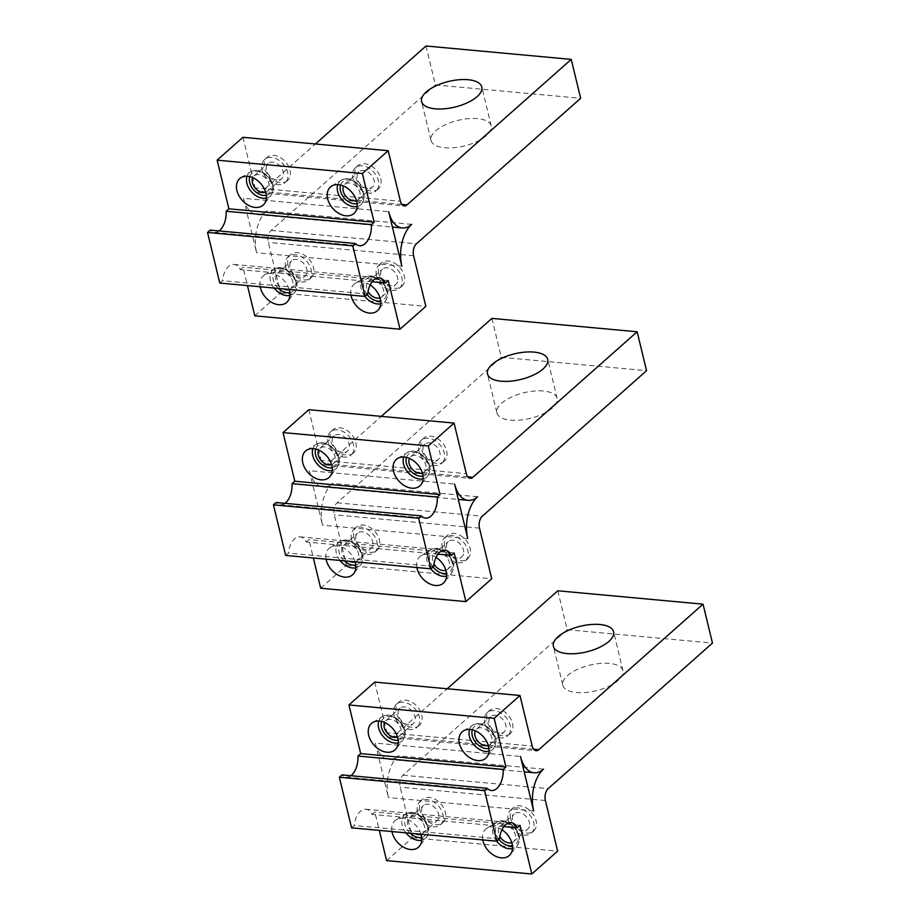 <?xml version="1.0" encoding="UTF-8"?>
<svg xmlns="http://www.w3.org/2000/svg" width="920" height="920" viewBox="0 0 920 920"><rect width="100%" height="100%" fill="white"/><g stroke="black" fill="none" stroke-linecap="round" stroke-linejoin="round"><path stroke-width="0.69" stroke-dasharray="4.6 3.45" d="M401.833 204.424L261.752 191.521L315.41 143.991M254.782 315.836L280.589 292.962L268.352 242.374A8.844 5.014 -84.7 0 1 271.17 230.437L435.424 84.916L426.006 46M261.752 191.521A8.844 5.014 -84.7 0 1 259.06 192.556A8.844 5.014 -84.7 0 1 255.173 187.898L400.418 201.273M242.937 137.31L255.173 187.898M219.064 230.931A17.698 10.028 -84.7 0 1 214.452 232.357A17.698 10.028 -84.7 0 1 210.185 230.115M219.776 283.049L222.421 280.703A17.698 10.028 -84.7 0 1 233.99 264.431A17.698 10.028 -84.7 0 1 240.269 269.617L243.018 267.191L247.468 285.602M243.443 198.294A30.969 17.537 95.3 0 0 257.025 214.578A30.969 17.537 95.3 0 0 266.455 210.979A30.969 17.537 95.3 0 0 256.623 252.77L243.443 198.294L388.677 211.669M411.7 224.365L266.455 210.979M401.856 266.156L256.623 252.77M435.424 84.916L580.658 98.29M431.008 140.461A30.969 13.179 166.4 0 0 454.043 147.683A30.969 13.179 166.4 0 0 486.53 135.527A30.969 13.179 -13.6 0 0 491.211 125.902A30.969 13.179 -13.6 0 0 468.176 118.68A30.969 13.179 -13.6 0 0 435.689 130.835A30.969 13.179 166.4 0 0 431.008 140.461L421.59 101.556M280.589 292.962L425.834 306.348M378.833 273.481A15.49 10.925 48.5 0 1 381.271 263.062A15.49 10.925 48.5 0 1 394.266 262.993A15.49 10.925 48.5 0 1 404.248 275.816A15.49 10.925 48.5 0 1 401.81 286.246A15.49 10.925 48.5 0 1 388.815 286.315A15.49 10.925 48.5 0 1 378.833 273.481M288.052 265.121A15.49 10.925 48.5 0 1 290.502 254.69A15.49 10.925 48.5 0 1 303.497 254.621A15.49 10.925 48.5 0 1 313.478 267.455A15.49 10.925 48.5 0 1 311.029 277.874A15.49 10.925 48.5 0 1 298.034 277.943A15.49 10.925 48.5 0 1 288.052 265.121M388.251 280.565L243.018 267.191M370.162 284.981A17.698 12.489 -131.5 0 0 355.247 283.348A17.698 12.489 -131.5 0 0 351.175 288.88A17.698 12.489 -131.5 0 0 350.98 295.136M289.19 289.443A17.698 12.489 -131.5 0 0 264.477 274.976A17.698 12.489 -131.5 0 0 260.406 280.519A17.698 12.489 -131.5 0 0 260.21 286.775M372.105 281.761L240.269 269.617M367.666 294.089L222.421 280.703M378.269 188.956A15.49 10.925 -131.5 0 1 365.274 189.025A15.49 10.925 -131.5 0 1 355.292 176.191A15.49 10.925 48.5 0 1 357.73 165.772A15.49 10.925 48.5 0 1 370.737 165.703A15.49 10.925 48.5 0 1 380.707 178.537A15.49 10.925 -131.5 0 1 378.269 188.956L375.923 191.038A15.49 10.925 -131.5 0 0 378.361 180.619A15.49 10.925 -131.5 0 0 368.391 167.785A15.49 10.925 -131.5 0 0 355.384 167.854A15.49 10.925 -131.5 0 0 352.947 178.273A15.49 10.925 -131.5 0 0 362.928 191.107A15.49 10.925 -131.5 0 0 375.923 191.038M287.5 180.596A15.49 10.925 -131.5 0 1 274.505 180.665A15.49 10.925 -131.5 0 1 264.523 167.831A15.49 10.925 48.5 0 1 266.961 157.412A15.49 10.925 48.5 0 1 279.956 157.343A15.49 10.925 48.5 0 1 289.938 170.177A15.49 10.925 -131.5 0 1 287.5 180.596L285.154 182.677A15.49 10.925 -131.5 0 0 287.592 172.258A15.49 10.925 -131.5 0 0 277.61 159.424A15.49 10.925 -131.5 0 0 264.615 159.493A15.49 10.925 -131.5 0 0 262.177 169.912A15.49 10.925 -131.5 0 0 272.159 182.746A15.49 10.925 -131.5 0 0 285.154 182.677M367.827 188.393A10.177 7.176 48.5 0 1 357.293 174.478A10.177 7.176 48.5 0 1 358.915 171.833A10.177 7.176 48.5 0 1 369.483 173.178A10.177 7.176 48.5 0 1 374.026 184.414A10.177 7.176 48.5 0 1 372.404 187.059A10.177 7.176 48.5 0 1 367.827 188.393M356.454 200.594A10.177 7.176 -131.5 0 0 358.328 199.536A10.177 7.176 -131.5 0 0 359.95 196.88A10.177 7.176 -131.5 0 0 355.407 185.656A10.177 7.176 -131.5 0 0 344.827 184.299A10.177 7.176 -131.5 0 0 343.551 186.035M277.046 180.032A10.177 7.176 48.5 0 1 266.512 166.117A10.177 7.176 48.5 0 1 268.134 163.461A10.177 7.176 48.5 0 1 278.714 164.818A10.177 7.176 48.5 0 1 283.245 176.053A10.177 7.176 48.5 0 1 281.635 178.698A10.177 7.176 48.5 0 1 277.046 180.032M265.684 192.234A10.177 7.176 -131.5 0 0 267.548 191.176A10.177 7.176 -131.5 0 0 269.169 188.519A10.177 7.176 -131.5 0 0 264.627 177.295A10.177 7.176 -131.5 0 0 254.058 175.939A10.177 7.176 -131.5 0 0 252.781 177.675M379.983 297.884A10.177 7.176 -131.5 0 0 381.857 296.815A10.177 7.176 -131.5 0 0 383.479 294.17A10.177 7.176 -131.5 0 0 378.936 282.934A10.177 7.176 -131.5 0 0 368.368 281.589A10.177 7.176 -131.5 0 0 366.747 284.234A10.177 7.176 -131.5 0 0 368.034 291.582M397.555 281.692A10.177 7.176 48.5 0 1 395.945 284.349A10.177 7.176 48.5 0 1 391.356 285.683A10.177 7.176 48.5 0 1 380.822 271.768A10.177 7.176 48.5 0 1 382.444 269.111A10.177 7.176 48.5 0 1 393.024 270.468A10.177 7.176 48.5 0 1 397.555 281.692M376.487 275.563A15.49 10.925 48.5 0 1 378.925 265.144A15.49 10.925 48.5 0 1 391.92 265.063A15.49 10.925 48.5 0 1 401.902 277.897A15.49 10.925 48.5 0 1 399.464 288.316A15.49 10.925 48.5 0 1 386.469 288.397A15.49 10.925 48.5 0 1 376.487 275.563M289.214 289.524A10.177 7.176 -131.5 0 0 291.088 288.454A10.177 7.176 -131.5 0 0 292.709 285.809A10.177 7.176 -131.5 0 0 288.167 274.574A10.177 7.176 -131.5 0 0 277.587 273.217A10.177 7.176 -131.5 0 0 275.977 275.873A10.177 7.176 -131.5 0 0 283.337 288.903M306.785 273.332A10.177 7.176 48.5 0 1 305.164 275.988A10.177 7.176 48.5 0 1 300.587 277.311A10.177 7.176 48.5 0 1 290.053 263.396A10.177 7.176 48.5 0 1 291.674 260.751A10.177 7.176 48.5 0 1 302.243 262.096A10.177 7.176 48.5 0 1 306.785 273.332M285.706 267.191A15.49 10.925 48.5 0 1 288.155 256.772A15.49 10.925 48.5 0 1 301.15 256.703A15.49 10.925 48.5 0 1 311.132 269.537A15.49 10.925 48.5 0 1 308.683 279.956A15.49 10.925 48.5 0 1 295.688 280.025A15.49 10.925 48.5 0 1 285.706 267.191M467.728 476.824L327.647 463.91L381.305 416.38M320.678 588.225L346.495 565.351L334.259 514.774A8.844 5.014 -84.7 0 1 337.065 502.826L501.319 357.305L491.901 318.389M327.647 463.91A8.844 5.014 -84.7 0 1 324.955 464.945A8.844 5.014 -84.7 0 1 321.08 460.287L466.313 473.673M308.832 409.699L321.08 460.287M284.958 503.332A17.698 10.028 -84.7 0 1 280.358 504.758A17.698 10.028 -84.7 0 1 276.092 502.515M285.683 555.438L288.328 553.092A17.698 10.028 -84.7 0 1 299.885 536.832A17.698 10.028 -84.7 0 1 306.176 542.018L308.913 539.58L313.363 557.991M309.339 470.683A30.969 17.537 95.3 0 0 322.931 486.979A30.969 17.537 95.3 0 0 332.361 483.368A30.969 17.537 95.3 0 0 322.517 525.159L309.339 470.683L454.584 484.069M477.595 496.754L332.361 483.368M467.762 538.545L322.517 525.159M501.319 357.305L646.553 370.691M496.903 412.861A30.969 13.179 166.4 0 0 519.949 420.084A30.969 13.179 166.4 0 0 552.425 407.916A30.969 13.179 -13.6 0 0 557.106 398.291A30.969 13.179 -13.6 0 0 534.072 391.069A30.969 13.179 -13.6 0 0 501.595 403.236A30.969 13.179 166.4 0 0 496.903 412.861L487.496 373.945M346.495 565.351L491.728 578.737M444.728 545.87A15.49 10.925 48.5 0 1 447.166 535.452A15.49 10.925 48.5 0 1 460.172 535.382A15.49 10.925 48.5 0 1 470.143 548.216A15.49 10.925 48.5 0 1 467.705 558.635A15.49 10.925 48.5 0 1 454.71 558.704A15.49 10.925 48.5 0 1 444.728 545.87M353.959 537.51A15.49 10.925 48.5 0 1 356.397 527.091A15.49 10.925 48.5 0 1 369.391 527.022A15.49 10.925 48.5 0 1 379.373 539.856A15.49 10.925 48.5 0 1 376.935 550.275A15.49 10.925 48.5 0 1 363.929 550.344A15.49 10.925 48.5 0 1 353.959 537.51M454.158 552.966L308.913 539.58M436.057 557.37A17.698 12.489 -131.5 0 0 421.141 555.737A17.698 12.489 -131.5 0 0 417.07 561.28A17.698 12.489 -131.5 0 0 416.886 567.525M355.085 561.832A17.698 12.489 -131.5 0 0 330.372 547.377A17.698 12.489 -131.5 0 0 326.301 552.909A17.698 12.489 -131.5 0 0 326.105 559.164M438 554.162L306.176 542.018M433.561 566.478L288.328 553.092M444.176 461.357A15.49 10.925 -131.5 0 1 431.169 461.426A15.49 10.925 -131.5 0 1 421.199 448.592A15.49 10.925 48.5 0 1 423.637 438.173A15.49 10.925 48.5 0 1 436.632 438.104A15.49 10.925 48.5 0 1 446.614 450.926A15.49 10.925 -131.5 0 1 444.176 461.357L441.83 463.427A15.49 10.925 -131.5 0 0 444.268 453.008A15.49 10.925 -131.5 0 0 434.286 440.174A15.49 10.925 -131.5 0 0 421.291 440.254A15.49 10.925 -131.5 0 0 418.853 450.673A15.49 10.925 -131.5 0 0 428.823 463.496A15.49 10.925 -131.5 0 0 441.83 463.427M353.395 452.985A15.49 10.925 -131.5 0 1 340.4 453.054A15.49 10.925 -131.5 0 1 330.418 440.231A15.49 10.925 48.5 0 1 332.856 429.801A15.49 10.925 48.5 0 1 345.862 429.732A15.49 10.925 48.5 0 1 355.833 442.566A15.49 10.925 -131.5 0 1 353.395 452.985L351.049 455.066A15.49 10.925 -131.5 0 0 353.487 444.647A15.49 10.925 -131.5 0 0 343.516 431.813A15.49 10.925 -131.5 0 0 330.51 431.882A15.49 10.925 -131.5 0 0 328.072 442.301A15.49 10.925 -131.5 0 0 338.054 455.135A15.49 10.925 -131.5 0 0 351.049 455.066M433.722 460.793A10.177 7.176 48.5 0 1 423.188 446.878A10.177 7.176 48.5 0 1 424.81 444.222A10.177 7.176 48.5 0 1 435.378 445.579A10.177 7.176 48.5 0 1 439.921 456.803A10.177 7.176 48.5 0 1 438.299 459.459A10.177 7.176 48.5 0 1 433.722 460.793M422.349 472.995A10.177 7.176 -131.5 0 0 424.223 471.925A10.177 7.176 -131.5 0 0 425.845 469.28A10.177 7.176 -131.5 0 0 421.303 458.045A10.177 7.176 -131.5 0 0 410.734 456.699A10.177 7.176 -131.5 0 0 409.446 458.424M342.953 452.421A10.177 7.176 48.5 0 1 332.419 438.506A10.177 7.176 48.5 0 1 334.029 435.861A10.177 7.176 48.5 0 1 344.609 437.207A10.177 7.176 48.5 0 1 349.151 448.442A10.177 7.176 48.5 0 1 347.53 451.087A10.177 7.176 48.5 0 1 342.953 452.421M331.579 464.623A10.177 7.176 -131.5 0 0 333.454 463.565A10.177 7.176 -131.5 0 0 335.075 460.92A10.177 7.176 -131.5 0 0 330.533 449.684A10.177 7.176 -131.5 0 0 319.953 448.327A10.177 7.176 -131.5 0 0 318.676 450.064M445.889 570.273A10.177 7.176 -131.5 0 0 447.764 569.216A10.177 7.176 -131.5 0 0 449.385 566.559A10.177 7.176 -131.5 0 0 444.843 555.335A10.177 7.176 -131.5 0 0 434.263 553.978A10.177 7.176 -131.5 0 0 432.641 556.634A10.177 7.176 -131.5 0 0 433.929 563.983M463.461 554.093A10.177 7.176 48.5 0 1 461.84 556.738A10.177 7.176 48.5 0 1 457.263 558.072A10.177 7.176 48.5 0 1 446.729 544.157A10.177 7.176 48.5 0 1 448.339 541.512A10.177 7.176 48.5 0 1 458.919 542.857A10.177 7.176 48.5 0 1 463.461 554.093M442.382 547.952A15.49 10.925 48.5 0 1 444.82 537.533A15.49 10.925 48.5 0 1 457.826 537.464A15.49 10.925 48.5 0 1 467.797 550.298A15.49 10.925 48.5 0 1 465.359 560.717A15.49 10.925 48.5 0 1 452.364 560.786A15.49 10.925 48.5 0 1 442.382 547.952M355.108 561.913A10.177 7.176 -131.5 0 0 356.983 560.855A10.177 7.176 -131.5 0 0 358.604 558.198A10.177 7.176 -131.5 0 0 354.062 546.963A10.177 7.176 -131.5 0 0 343.493 545.617A10.177 7.176 -131.5 0 0 341.872 548.262A10.177 7.176 -131.5 0 0 349.232 561.292M372.68 545.721A10.177 7.176 48.5 0 1 371.07 548.377A10.177 7.176 48.5 0 1 366.482 549.712A10.177 7.176 48.5 0 1 355.948 535.797A10.177 7.176 48.5 0 1 357.57 533.14A10.177 7.176 48.5 0 1 368.149 534.497A10.177 7.176 48.5 0 1 372.68 545.721M351.612 539.591A15.49 10.925 48.5 0 1 354.05 529.172A15.49 10.925 48.5 0 1 367.046 529.103A15.49 10.925 48.5 0 1 377.027 541.926A15.49 10.925 48.5 0 1 374.589 552.356A15.49 10.925 48.5 0 1 361.583 552.425A15.49 10.925 48.5 0 1 351.612 539.591M533.634 749.213L393.553 736.31L447.2 688.769M386.584 860.614L412.39 837.752L400.154 787.163A8.844 5.014 -84.7 0 1 402.96 775.226L567.214 629.706L557.808 590.789M393.553 736.31A8.844 5.014 -84.7 0 1 390.85 737.334A8.844 5.014 -84.7 0 1 386.975 732.688L532.208 746.062M374.739 682.099L386.975 732.688M350.853 775.721A17.698 10.028 -84.7 0 1 346.253 777.147A17.698 10.028 -84.7 0 1 341.987 774.904M351.578 827.839L354.223 825.493A17.698 10.028 -84.7 0 1 365.792 809.22A17.698 10.028 -84.7 0 1 372.071 814.407L374.808 811.981L379.27 830.38M375.245 743.084A30.969 17.537 95.3 0 0 388.827 759.368A30.969 17.537 95.3 0 0 398.256 755.769A30.969 17.537 95.3 0 0 388.424 797.559L375.245 743.084L520.478 756.458M543.49 769.143L398.256 755.769M533.658 810.934L388.424 797.559M567.214 629.706L712.459 643.08M562.81 685.25A30.969 13.179 166.4 0 0 585.844 692.472A30.969 13.179 166.4 0 0 618.32 680.306A30.969 13.179 -13.6 0 0 623.012 670.692A30.969 13.179 -13.6 0 0 599.966 663.469A30.969 13.179 -13.6 0 0 567.49 675.625A30.969 13.179 166.4 0 0 562.81 685.25L553.391 646.334M412.39 837.752L557.635 851.138M510.634 818.271A15.49 10.925 48.5 0 1 513.072 807.852A15.49 10.925 48.5 0 1 526.067 807.771A15.49 10.925 48.5 0 1 536.049 820.606A15.49 10.925 48.5 0 1 533.611 831.024A15.49 10.925 48.5 0 1 520.605 831.105A15.49 10.925 48.5 0 1 510.634 818.271M419.853 809.899A15.49 10.925 48.5 0 1 422.291 799.48A15.49 10.925 48.5 0 1 435.298 799.411A15.49 10.925 48.5 0 1 445.268 812.245A15.49 10.925 48.5 0 1 442.83 822.664A15.49 10.925 48.5 0 1 429.835 822.733A15.49 10.925 48.5 0 1 419.853 809.899M520.053 825.355L374.808 811.981M501.952 829.771A17.698 12.489 -131.5 0 0 487.048 828.126A17.698 12.489 -131.5 0 0 482.977 833.669A17.698 12.489 -131.5 0 0 482.781 839.925M420.992 834.233A17.698 12.489 -131.5 0 0 396.267 819.766A17.698 12.489 -131.5 0 0 392.196 825.309A17.698 12.489 -131.5 0 0 392.012 831.565M503.895 826.551L372.071 814.407M499.468 838.879L354.223 825.493M510.071 733.746A15.49 10.925 -131.5 0 1 497.076 733.815A15.49 10.925 -131.5 0 1 487.094 720.981A15.49 10.925 48.5 0 1 489.532 710.562A15.49 10.925 48.5 0 1 502.527 710.493A15.49 10.925 48.5 0 1 512.509 723.327A15.49 10.925 -131.5 0 1 510.071 733.746L507.725 735.827A15.49 10.925 -131.5 0 0 510.163 725.408A15.49 10.925 -131.5 0 0 500.181 712.574A15.49 10.925 -131.5 0 0 487.186 712.644A15.49 10.925 -131.5 0 0 484.748 723.062A15.49 10.925 -131.5 0 0 494.73 735.896A15.49 10.925 -131.5 0 0 507.725 735.827M419.301 725.385A15.49 10.925 -131.5 0 1 406.295 725.454A15.49 10.925 -131.5 0 1 396.324 712.62A15.49 10.925 48.5 0 1 398.762 702.202A15.49 10.925 48.5 0 1 411.757 702.132A15.49 10.925 48.5 0 1 421.739 714.966A15.49 10.925 -131.5 0 1 419.301 725.385L416.955 727.456A15.49 10.925 -131.5 0 0 419.393 717.036A15.49 10.925 -131.5 0 0 409.411 704.202A15.49 10.925 -131.5 0 0 396.416 704.283A15.49 10.925 -131.5 0 0 393.978 714.702A15.49 10.925 -131.5 0 0 403.949 727.536A15.49 10.925 -131.5 0 0 416.955 727.456M499.617 733.182A10.177 7.176 48.5 0 1 489.083 719.268A10.177 7.176 48.5 0 1 490.705 716.611A10.177 7.176 48.5 0 1 501.285 717.968A10.177 7.176 48.5 0 1 505.827 729.203A10.177 7.176 48.5 0 1 504.206 731.848A10.177 7.176 48.5 0 1 499.617 733.182M488.255 745.384A10.177 7.176 -131.5 0 0 490.13 744.326A10.177 7.176 -131.5 0 0 491.74 741.669A10.177 7.176 -131.5 0 0 487.197 730.445A10.177 7.176 -131.5 0 0 476.629 729.088A10.177 7.176 -131.5 0 0 475.352 730.825M408.848 724.822A10.177 7.176 48.5 0 1 398.314 710.907A10.177 7.176 48.5 0 1 399.935 708.25A10.177 7.176 48.5 0 1 410.504 709.607A10.177 7.176 48.5 0 1 415.046 720.831A10.177 7.176 48.5 0 1 413.425 723.488A10.177 7.176 48.5 0 1 408.848 724.822M397.474 737.023A10.177 7.176 -131.5 0 0 399.349 735.966A10.177 7.176 -131.5 0 0 400.971 733.309A10.177 7.176 -131.5 0 0 396.428 722.073A10.177 7.176 -131.5 0 0 385.859 720.728A10.177 7.176 -131.5 0 0 384.572 722.453M511.784 842.674A10.177 7.176 -131.5 0 0 513.659 841.605A10.177 7.176 -131.5 0 0 515.28 838.959A10.177 7.176 -131.5 0 0 510.738 827.724A10.177 7.176 -131.5 0 0 500.169 826.378A10.177 7.176 -131.5 0 0 498.548 829.023A10.177 7.176 -131.5 0 0 499.836 836.372M529.356 826.482A10.177 7.176 48.5 0 1 527.735 829.138A10.177 7.176 48.5 0 1 523.158 830.472A10.177 7.176 48.5 0 1 512.624 816.546A10.177 7.176 48.5 0 1 514.245 813.901A10.177 7.176 48.5 0 1 524.814 815.246A10.177 7.176 48.5 0 1 529.356 826.482M508.288 820.341A15.49 10.925 48.5 0 1 510.726 809.922A15.49 10.925 48.5 0 1 523.721 809.853A15.49 10.925 48.5 0 1 533.703 822.687A15.49 10.925 48.5 0 1 531.265 833.106A15.49 10.925 48.5 0 1 518.259 833.175A15.49 10.925 48.5 0 1 508.288 820.341M421.015 834.302A10.177 7.176 -131.5 0 0 422.889 833.244A10.177 7.176 -131.5 0 0 424.499 830.587A10.177 7.176 -131.5 0 0 419.968 819.363A10.177 7.176 -131.5 0 0 409.388 818.006A10.177 7.176 -131.5 0 0 407.767 820.663A10.177 7.176 -131.5 0 0 415.127 833.692M438.587 818.121A10.177 7.176 48.5 0 1 436.966 820.766A10.177 7.176 48.5 0 1 432.377 822.1A10.177 7.176 48.5 0 1 421.854 808.185A10.177 7.176 48.5 0 1 423.464 805.54A10.177 7.176 48.5 0 1 434.044 806.886A10.177 7.176 48.5 0 1 438.587 818.121M417.507 811.981A15.49 10.925 48.5 0 1 419.945 801.561A15.49 10.925 48.5 0 1 432.952 801.492A15.49 10.925 48.5 0 1 442.922 814.326A15.49 10.925 48.5 0 1 440.484 824.745A15.49 10.925 48.5 0 1 427.489 824.814A15.49 10.925 48.5 0 1 417.507 811.981M271.17 230.437L416.403 243.811M413.597 255.76L268.352 242.374M340.538 185.023A13.535 9.545 48.5 0 1 354.545 182.068A13.535 9.545 48.5 0 1 362.71 198.524A13.535 9.545 48.5 0 1 357.098 203.711M357.155 206.494A15.732 11.098 48.5 0 0 361.94 203.596A15.732 11.098 48.5 0 0 363.48 200.502A15.732 11.098 -131.5 0 0 357.202 183.781A15.732 11.098 -131.5 0 0 341.24 180.228A15.732 11.098 -131.5 0 0 337.789 184.621M249.768 176.651A13.535 9.545 48.5 0 1 263.764 173.696A13.535 9.545 48.5 0 1 271.929 190.164A13.535 9.545 48.5 0 1 266.328 195.339M266.386 198.133A15.732 11.098 48.5 0 0 271.158 195.236A15.732 11.098 48.5 0 0 272.711 192.142A15.732 11.098 -131.5 0 0 266.42 175.421A15.732 11.098 -131.5 0 0 250.458 171.867A15.732 11.098 -131.5 0 0 247.008 176.261M364.895 296.412A15.732 11.098 48.5 0 1 361.157 282.44A15.732 11.098 48.5 0 1 364.768 277.518A15.732 11.098 48.5 0 1 380.73 281.071A15.732 11.098 48.5 0 1 387.021 297.792A15.732 11.098 48.5 0 1 385.468 300.874A15.732 11.098 48.5 0 1 380.696 303.772M367.149 294.549A13.535 9.545 48.5 0 1 363.986 282.601A13.535 9.545 48.5 0 1 377.913 279.243A13.535 9.545 48.5 0 1 386.239 295.803A13.535 9.545 48.5 0 1 380.638 300.99M274.125 288.052A15.732 11.098 48.5 0 1 270.377 274.079A15.732 11.098 48.5 0 1 273.999 269.157A15.732 11.098 48.5 0 1 289.961 272.711A15.732 11.098 48.5 0 1 296.24 289.42A15.732 11.098 48.5 0 1 294.699 292.514A15.732 11.098 48.5 0 1 289.915 295.412M278.438 288.454A13.535 9.545 48.5 0 1 273.217 274.24A13.535 9.545 48.5 0 1 287.132 270.882A13.535 9.545 48.5 0 1 295.469 287.442A13.535 9.545 48.5 0 1 289.858 292.629M337.065 502.826L482.298 516.212M479.492 528.149L334.259 514.774M406.444 457.412A13.535 9.545 48.5 0 1 420.44 454.457A13.535 9.545 48.5 0 1 428.605 470.913A13.535 9.545 48.5 0 1 422.993 476.1M423.062 478.883A15.732 11.098 48.5 0 0 427.834 475.985A15.732 11.098 48.5 0 0 429.387 472.903A15.732 11.098 -131.5 0 0 423.096 456.182A15.732 11.098 -131.5 0 0 407.134 452.628A15.732 11.098 -131.5 0 0 403.684 457.022M315.663 449.052A13.535 9.545 48.5 0 1 329.671 446.096A13.535 9.545 48.5 0 1 337.835 462.553A13.535 9.545 48.5 0 1 332.223 467.739M332.281 470.522A15.732 11.098 48.5 0 0 337.053 467.624A15.732 11.098 48.5 0 0 338.606 464.531A15.732 11.098 -131.5 0 0 332.327 447.81A15.732 11.098 -131.5 0 0 316.365 444.268A15.732 11.098 -131.5 0 0 312.915 448.661M430.801 568.813A15.732 11.098 48.5 0 1 427.053 554.829A15.732 11.098 48.5 0 1 430.675 549.907A15.732 11.098 48.5 0 1 446.637 553.46A15.732 11.098 48.5 0 1 452.916 570.181A15.732 11.098 48.5 0 1 451.363 573.275A15.732 11.098 48.5 0 1 446.591 576.173M433.044 566.938A13.535 9.545 48.5 0 1 429.881 554.99A13.535 9.545 48.5 0 1 443.808 551.643A13.535 9.545 48.5 0 1 452.145 568.203A13.535 9.545 48.5 0 1 446.534 573.39M340.02 560.452A15.732 11.098 48.5 0 1 336.283 546.468A15.732 11.098 48.5 0 1 339.894 541.547A15.732 11.098 48.5 0 1 355.856 545.1A15.732 11.098 48.5 0 1 362.147 561.821A15.732 11.098 48.5 0 1 360.594 564.903A15.732 11.098 48.5 0 1 355.822 567.801M344.333 560.843A13.535 9.545 48.5 0 1 339.112 546.629A13.535 9.545 48.5 0 1 353.038 543.283A13.535 9.545 48.5 0 1 361.365 559.832A13.535 9.545 48.5 0 1 355.752 565.018M402.96 775.226L548.205 788.601M545.387 800.549L400.154 787.163M472.339 729.813A13.535 9.545 48.5 0 1 486.335 726.857A13.535 9.545 48.5 0 1 494.5 743.314A13.535 9.545 48.5 0 1 488.899 748.5M488.957 751.283A15.732 11.098 48.5 0 0 493.729 748.385A15.732 11.098 48.5 0 0 495.282 745.292A15.732 11.098 -131.5 0 0 488.991 728.571A15.732 11.098 -131.5 0 0 473.029 725.018A15.732 11.098 -131.5 0 0 469.579 729.41M381.57 721.441A13.535 9.545 48.5 0 1 395.565 718.485A13.535 9.545 48.5 0 1 403.73 734.942A13.535 9.545 48.5 0 1 398.118 740.129M398.176 742.911A15.732 11.098 48.5 0 0 402.96 740.013A15.732 11.098 48.5 0 0 404.501 736.931A15.732 11.098 -131.5 0 0 398.222 720.21A15.732 11.098 -131.5 0 0 382.26 716.657A15.732 11.098 -131.5 0 0 378.81 721.05M496.697 841.202A15.732 11.098 48.5 0 1 492.947 827.23A15.732 11.098 48.5 0 1 496.57 822.307A15.732 11.098 48.5 0 1 512.532 825.861A15.732 11.098 48.5 0 1 518.811 842.582A15.732 11.098 48.5 0 1 517.27 845.664A15.732 11.098 48.5 0 1 512.486 848.562M498.939 839.327A13.535 9.545 48.5 0 1 495.788 827.39A13.535 9.545 48.5 0 1 509.714 824.032A13.535 9.545 48.5 0 1 518.04 840.592A13.535 9.545 48.5 0 1 512.428 845.779M405.927 832.841A15.732 11.098 48.5 0 1 402.178 818.857A15.732 11.098 48.5 0 1 405.8 813.935A15.732 11.098 48.5 0 1 421.762 817.489A15.732 11.098 48.5 0 1 428.041 834.21A15.732 11.098 48.5 0 1 426.489 837.303A15.732 11.098 48.5 0 1 421.716 840.201M410.239 833.244A13.535 9.545 48.5 0 1 405.007 819.019A13.535 9.545 48.5 0 1 418.933 815.672A13.535 9.545 48.5 0 1 427.259 832.232A13.535 9.545 48.5 0 1 421.659 837.418M257.025 214.578L392.403 227.056M233.99 264.431L379.224 277.817M214.452 232.357L359.697 245.743M259.06 192.556L404.294 205.93M357.73 165.772L355.384 167.854M358.328 199.536L372.404 187.059M344.827 184.299L358.915 171.833M331.717 186.058L341.24 180.228C350.623 173.673 367.505 188.991 363.664 200.157L361.94 203.596L355.005 212.347M266.961 157.412L264.615 159.493M267.548 191.176L281.635 178.698M254.058 175.939L268.134 163.461M240.936 177.698L250.458 171.867C259.842 165.312 276.724 180.63 272.883 191.797L271.158 195.236L264.224 203.987M355.247 283.348L364.768 277.518C374.152 270.963 391.034 286.281 387.193 297.447L385.468 300.874L378.534 309.626M381.857 296.815L395.945 284.349M368.368 281.589L382.444 269.111M378.925 265.144L381.271 263.062M399.464 288.316L401.81 286.246M264.477 274.976L273.999 269.157C283.383 262.591 300.265 277.92 296.424 289.087L294.699 292.514L287.764 301.266M291.088 288.454L305.164 275.988M277.587 273.217L291.674 260.751M288.155 256.772L290.502 254.69M308.683 279.956L311.029 277.874M491.211 125.902L481.804 86.986M322.931 486.979L458.298 499.445M299.885 536.832L445.13 550.206M280.358 504.758L425.592 518.132M324.955 464.945L470.189 478.331M423.637 438.173L421.291 440.254M424.223 471.925L438.299 459.459M410.734 456.699L424.81 444.222M397.612 458.459L407.134 452.628C416.518 446.073 433.4 461.391 429.559 472.558L427.834 475.985L420.9 484.736M332.856 429.801L330.51 431.882M333.454 463.565L347.53 451.087M319.953 448.327L334.029 435.861M306.832 450.087L316.365 444.268C325.737 437.702 342.631 453.031 338.79 464.186L337.053 467.624L330.13 476.376M421.141 555.737L430.675 549.907C440.047 543.352 456.941 558.67 453.1 569.837L451.363 573.275L444.44 582.026M447.764 569.216L461.84 556.738M434.263 553.978L448.339 541.512M444.82 537.533L447.166 535.452M465.359 560.717L467.705 558.635M330.372 547.377L339.894 541.547C349.278 534.991 366.16 550.309 362.319 561.476L360.594 564.903L353.659 573.666M356.983 560.855L371.07 548.377M343.493 545.617L357.57 533.14M354.05 529.172L356.397 527.091M374.589 552.356L376.935 550.275M557.106 398.291L547.699 359.375M388.827 759.368L524.204 771.845M365.792 809.22L511.025 822.606M346.253 777.147L491.487 790.533M390.85 737.334L536.096 750.72M489.532 710.562L487.186 712.644M490.13 744.326L504.206 731.848M476.629 729.088L490.705 716.611M463.507 730.848L473.029 725.018C482.413 718.462 499.296 733.78 495.454 744.947L493.729 748.385L486.795 757.137M398.762 702.202L396.416 704.283M399.349 735.966L413.425 723.488M385.859 720.728L399.935 708.25M372.738 722.487L382.26 716.657C391.644 710.102 408.526 725.42 404.685 736.586L402.96 740.013L396.025 748.776M487.048 828.126L496.57 822.307C505.954 815.741 522.836 831.07 518.995 842.237L517.27 845.664L510.335 854.415M513.659 841.605L527.735 829.138M500.169 826.378L514.245 813.901M510.726 809.922L513.072 807.852M531.265 833.106L533.611 831.024M396.267 819.766L405.8 813.935C415.173 807.38 432.066 822.698 428.225 833.865L426.489 837.303L419.566 846.055M422.889 833.244L436.966 820.766M409.388 818.006L423.464 805.54M419.945 801.561L422.291 799.48M440.484 824.745L442.83 822.664M623.012 670.692L613.594 631.775"/><path stroke-width="1.38" d="M315.41 143.991L426.006 46L571.24 59.386L580.658 98.29L416.403 243.811A8.844 5.014 95.3 0 0 413.597 255.76L425.834 306.348L400.016 329.21L388.251 280.565L385.514 283.003A17.698 10.028 95.3 0 0 379.224 277.817A17.698 10.028 95.3 0 0 367.666 294.089L365.022 296.424L352.785 245.847L355.43 243.501A17.698 10.028 95.3 0 0 359.697 245.743A17.698 10.028 95.3 0 0 371.392 224.63L374.129 222.203L362.365 173.558L388.171 150.696L400.418 201.273A8.844 5.014 95.3 0 0 404.294 205.93A8.844 5.014 95.3 0 0 406.985 204.907L571.24 59.386M426.282 91.931A30.969 13.179 -13.6 0 0 421.59 101.556A30.969 13.179 -13.6 0 0 444.636 108.778A30.969 13.179 -13.6 0 0 477.112 96.611A30.969 13.179 -13.6 0 0 481.804 86.986A30.969 13.179 -13.6 0 0 458.758 79.764A30.969 13.179 -13.6 0 0 426.282 91.931M362.365 173.558L217.131 160.172L242.937 137.31L388.171 150.696M217.131 160.172L228.896 208.817L226.147 211.243A17.698 10.028 -84.7 0 1 219.064 230.931M355.43 243.501L210.185 230.115L207.54 232.461L219.776 283.049L365.022 296.424M247.468 285.602L254.782 315.836L400.016 329.21M411.7 224.365A30.969 17.537 -84.7 0 1 402.27 227.964A30.969 17.537 -84.7 0 1 388.677 211.669L401.856 266.156A30.969 17.537 -84.7 0 1 411.7 224.365M350.98 295.136A17.698 12.489 -131.5 0 0 369.495 313.087A17.698 12.489 -131.5 0 0 378.534 309.626A17.698 12.489 -131.5 0 0 380.282 306.153A17.698 12.489 -131.5 0 0 370.162 284.981M260.21 286.775A17.698 12.489 -131.5 0 0 278.726 304.716A17.698 12.489 -131.5 0 0 287.764 301.266A17.698 12.489 -131.5 0 0 289.501 297.792A17.698 12.489 -131.5 0 0 289.19 289.443M385.514 283.003L372.105 281.761M352.785 245.847L207.54 232.461M371.392 224.63L226.147 211.243M228.896 208.817L374.129 222.203M345.954 215.797A17.698 12.489 -131.5 0 0 355.005 212.347A17.698 12.489 -131.5 0 0 356.741 208.874A17.698 12.489 -131.5 0 0 349.669 190.06A17.698 12.489 -131.5 0 0 331.717 186.058A17.698 12.489 -131.5 0 0 327.647 191.601A17.698 12.489 -131.5 0 0 345.954 215.797M255.185 207.437A17.698 12.489 -131.5 0 0 264.224 203.987A17.698 12.489 -131.5 0 0 265.972 200.502A17.698 12.489 -131.5 0 0 258.899 181.689A17.698 12.489 -131.5 0 0 240.936 177.698A17.698 12.489 -131.5 0 0 236.865 183.23A17.698 12.489 -131.5 0 0 255.185 207.437M343.551 186.035A10.177 7.176 -131.5 0 0 343.217 186.955A10.177 7.176 -131.5 0 0 353.74 200.87A10.177 7.176 -131.5 0 0 356.454 200.594M252.781 177.675A10.177 7.176 -131.5 0 0 252.436 178.595A10.177 7.176 -131.5 0 0 262.97 192.51A10.177 7.176 -131.5 0 0 265.684 192.234M368.034 291.582A10.177 7.176 -131.5 0 0 377.28 298.149A10.177 7.176 -131.5 0 0 379.983 297.884M283.337 288.903A10.177 7.176 -131.5 0 0 286.511 289.788A10.177 7.176 -131.5 0 0 289.214 289.524M381.305 416.38L491.901 318.389L637.146 331.775L646.553 370.691L482.298 516.212A8.844 5.014 95.3 0 0 479.492 528.149L491.728 578.737L465.922 601.611L454.158 552.966L451.409 555.392A17.698 10.028 95.3 0 0 445.13 550.206A17.698 10.028 95.3 0 0 433.561 566.478L430.916 568.824L418.68 518.236L421.325 515.89A17.698 10.028 95.3 0 0 425.592 518.132A17.698 10.028 95.3 0 0 437.287 497.03L440.036 494.592L428.26 445.959L454.077 423.085L466.313 473.673A8.844 5.014 95.3 0 0 470.189 478.331A8.844 5.014 95.3 0 0 472.891 477.296L637.146 331.775M492.177 364.32A30.969 13.179 -13.6 0 0 487.496 373.945A30.969 13.179 -13.6 0 0 510.531 381.167A30.969 13.179 -13.6 0 0 543.007 369A30.969 13.179 -13.6 0 0 547.699 359.375A30.969 13.179 -13.6 0 0 524.653 352.153A30.969 13.179 -13.6 0 0 492.177 364.32M428.26 445.959L283.026 432.572L308.832 409.699L454.077 423.085M283.026 432.572L294.791 481.217L292.054 483.644A17.698 10.028 -84.7 0 1 284.958 503.332M421.325 515.89L276.092 502.515L273.447 504.85L285.683 555.438L430.916 568.824M313.363 557.991L320.678 588.225L465.922 601.611M477.595 496.754A30.969 17.537 -84.7 0 1 468.165 500.353A30.969 17.537 -84.7 0 1 454.584 484.069L467.762 538.545A30.969 17.537 -84.7 0 1 477.595 496.754M416.886 567.525A17.698 12.489 -131.5 0 0 435.39 585.476A17.698 12.489 -131.5 0 0 444.44 582.026A17.698 12.489 -131.5 0 0 446.177 578.553A17.698 12.489 -131.5 0 0 436.057 557.37M326.105 559.164A17.698 12.489 -131.5 0 0 344.62 577.116A17.698 12.489 -131.5 0 0 353.659 573.666A17.698 12.489 -131.5 0 0 355.407 570.181A17.698 12.489 -131.5 0 0 355.085 561.832M451.409 555.392L438 554.162M418.68 518.236L273.447 504.85M437.287 497.03L292.054 483.644M294.791 481.217L440.036 494.592M411.861 488.198A17.698 12.489 -131.5 0 0 420.9 484.736A17.698 12.489 -131.5 0 0 422.648 481.263A17.698 12.489 -131.5 0 0 415.575 462.449A17.698 12.489 -131.5 0 0 397.612 458.459A17.698 12.489 -131.5 0 0 393.541 463.99A17.698 12.489 -131.5 0 0 411.861 488.198M321.08 479.826A17.698 12.489 -131.5 0 0 330.13 476.376A17.698 12.489 -131.5 0 0 331.867 472.903A17.698 12.489 -131.5 0 0 324.794 454.089A17.698 12.489 -131.5 0 0 306.832 450.087A17.698 12.489 -131.5 0 0 302.772 455.63A17.698 12.489 -131.5 0 0 321.08 479.826M409.446 458.424A10.177 7.176 -131.5 0 0 409.112 459.344A10.177 7.176 -131.5 0 0 419.647 473.259A10.177 7.176 -131.5 0 0 422.349 472.995M318.676 450.064A10.177 7.176 -131.5 0 0 318.332 450.984A10.177 7.176 -131.5 0 0 328.865 464.899A10.177 7.176 -131.5 0 0 331.579 464.623M433.929 563.983A10.177 7.176 -131.5 0 0 443.175 570.549A10.177 7.176 -131.5 0 0 445.889 570.273M349.232 561.292A10.177 7.176 -131.5 0 0 352.406 562.178A10.177 7.176 -131.5 0 0 355.108 561.913M447.2 688.769L557.808 590.789L703.041 604.164L712.459 643.08L548.205 788.601A8.844 5.014 95.3 0 0 545.387 800.549L557.635 851.138L531.817 874L520.053 825.355L517.304 827.793A17.698 10.028 95.3 0 0 511.025 822.606A17.698 10.028 95.3 0 0 499.468 838.879L496.823 841.213L490.693 815.925L484.575 790.625L487.22 788.29A17.698 10.028 95.3 0 0 491.487 790.533A17.698 10.028 95.3 0 0 503.182 769.419L505.931 766.992L494.166 718.347L519.972 695.474L532.208 746.062A8.844 5.014 95.3 0 0 536.096 750.72A8.844 5.014 95.3 0 0 538.786 749.696L703.041 604.164M558.072 636.709A30.969 13.179 -13.6 0 0 553.391 646.334A30.969 13.179 -13.6 0 0 576.426 653.556A30.969 13.179 -13.6 0 0 608.913 641.401A30.969 13.179 -13.6 0 0 613.594 631.775A30.969 13.179 -13.6 0 0 590.559 624.553A30.969 13.179 -13.6 0 0 558.072 636.709M494.166 718.347L348.921 704.961L374.739 682.099L519.972 695.474M348.921 704.961L360.686 753.606L357.949 756.033A17.698 10.028 -84.7 0 1 350.853 775.721M487.22 788.29L341.987 774.904L339.342 777.25L351.578 827.839L496.823 841.213M379.27 830.38L386.584 860.614L531.817 874M543.49 769.143A30.969 17.537 -84.7 0 1 534.06 772.754A30.969 17.537 -84.7 0 1 520.478 756.458L533.658 810.934A30.969 17.537 -84.7 0 1 543.49 769.143M482.781 839.925A17.698 12.489 -131.5 0 0 501.296 857.865A17.698 12.489 -131.5 0 0 510.335 854.415A17.698 12.489 -131.5 0 0 512.072 850.942A17.698 12.489 -131.5 0 0 501.952 829.771M392.012 831.565A17.698 12.489 -131.5 0 0 410.515 849.505A17.698 12.489 -131.5 0 0 419.566 846.055A17.698 12.489 -131.5 0 0 421.303 842.582A17.698 12.489 -131.5 0 0 420.992 834.233M517.304 827.793L503.895 826.551M484.575 790.625L339.342 777.25M503.182 769.419L357.949 756.033M360.686 753.606L505.931 766.992M477.756 760.587A17.698 12.489 -131.5 0 0 486.795 757.137A17.698 12.489 -131.5 0 0 488.543 753.664A17.698 12.489 -131.5 0 0 481.47 734.85A17.698 12.489 -131.5 0 0 463.507 730.848A17.698 12.489 -131.5 0 0 459.436 736.391A17.698 12.489 -131.5 0 0 477.756 760.587M386.986 752.226A17.698 12.489 -131.5 0 0 396.025 748.776A17.698 12.489 -131.5 0 0 397.773 745.292A17.698 12.489 -131.5 0 0 390.701 726.478A17.698 12.489 -131.5 0 0 372.738 722.487A17.698 12.489 -131.5 0 0 368.667 728.019A17.698 12.489 -131.5 0 0 386.986 752.226M475.352 730.825A10.177 7.176 -131.5 0 0 475.007 731.745A10.177 7.176 -131.5 0 0 485.541 745.66A10.177 7.176 -131.5 0 0 488.255 745.384M384.572 722.453A10.177 7.176 -131.5 0 0 384.238 723.373A10.177 7.176 -131.5 0 0 394.772 737.288A10.177 7.176 -131.5 0 0 397.474 737.023M499.836 836.372A10.177 7.176 -131.5 0 0 509.082 842.938A10.177 7.176 -131.5 0 0 511.784 842.674M415.127 833.692A10.177 7.176 -131.5 0 0 418.301 834.578A10.177 7.176 -131.5 0 0 421.015 834.302M406.985 204.907L401.833 204.424M357.098 203.711A13.535 9.545 48.5 0 1 344.563 198.398A13.535 9.545 48.5 0 1 340.457 185.311A13.535 9.545 48.5 0 1 340.538 185.023M337.789 184.621A15.732 11.098 -131.5 0 0 337.617 185.15A15.732 11.098 48.5 0 0 342.493 200.456A15.732 11.098 48.5 0 0 357.155 206.494M266.328 195.339A13.535 9.545 48.5 0 1 253.793 190.037A13.535 9.545 48.5 0 1 249.677 176.951A13.535 9.545 48.5 0 1 249.768 176.651M247.008 176.261A15.732 11.098 -131.5 0 0 246.847 176.789A15.732 11.098 48.5 0 0 251.712 192.096A15.732 11.098 48.5 0 0 266.386 198.133M380.696 303.772A15.732 11.098 48.5 0 1 364.895 296.412M380.638 300.99A13.535 9.545 48.5 0 1 367.149 294.549M289.915 295.412A15.732 11.098 48.5 0 1 274.125 288.052M289.858 292.629A13.535 9.545 48.5 0 1 278.438 288.454M472.891 477.296L467.728 476.824M422.993 476.1A13.535 9.545 48.5 0 1 410.469 470.798A13.535 9.545 48.5 0 1 406.353 457.711A13.535 9.545 48.5 0 1 406.444 457.412M403.684 457.022A15.732 11.098 -131.5 0 0 403.523 457.55A15.732 11.098 48.5 0 0 408.388 472.857A15.732 11.098 48.5 0 0 423.062 478.883M332.223 467.739A13.535 9.545 48.5 0 1 319.688 462.438A13.535 9.545 48.5 0 1 315.572 449.351A13.535 9.545 48.5 0 1 315.663 449.052M312.915 448.661A15.732 11.098 -131.5 0 0 312.742 449.19A15.732 11.098 48.5 0 0 317.618 464.496A15.732 11.098 48.5 0 0 332.281 470.522M446.591 576.173A15.732 11.098 48.5 0 1 430.801 568.813M446.534 573.39A13.535 9.545 48.5 0 1 433.044 566.938M355.822 567.801A15.732 11.098 48.5 0 1 340.02 560.452M355.752 565.018A13.535 9.545 48.5 0 1 344.333 560.843M538.786 749.696L533.634 749.213M488.899 748.5A13.535 9.545 48.5 0 1 476.364 743.187A13.535 9.545 48.5 0 1 472.247 730.1A13.535 9.545 48.5 0 1 472.339 729.813M469.579 729.41A15.732 11.098 -131.5 0 0 469.418 729.939A15.732 11.098 48.5 0 0 474.283 745.246A15.732 11.098 48.5 0 0 488.957 751.283M398.118 740.129A13.535 9.545 48.5 0 1 385.595 734.827A13.535 9.545 48.5 0 1 381.478 721.74A13.535 9.545 48.5 0 1 381.57 721.441M378.81 721.05A15.732 11.098 -131.5 0 0 378.649 721.579A15.732 11.098 48.5 0 0 383.513 736.885A15.732 11.098 48.5 0 0 398.176 742.911M512.486 848.562A15.732 11.098 48.5 0 1 496.697 841.202M512.428 845.779A13.535 9.545 48.5 0 1 498.939 839.327M421.716 840.201A15.732 11.098 48.5 0 1 405.927 832.841M421.659 837.418A13.535 9.545 48.5 0 1 410.239 833.244M392.403 227.056L402.27 227.964M458.298 499.445L468.165 500.353M524.204 771.845L534.06 772.754"/></g></svg>
